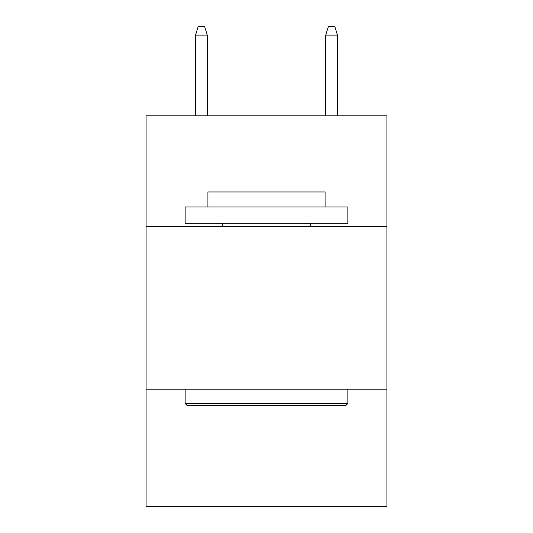 <?xml version="1.0" encoding="UTF-8"?>
<svg xmlns="http://www.w3.org/2000/svg" width="533" height="533" viewBox="0 0 533 533"><rect width="100%" height="100%" fill="white"/><g stroke="black" fill="none" stroke-linecap="round" stroke-linejoin="round"><path stroke-width="0.8" d="M386.911 226.472L386.911 115.821L146.089 115.821L146.089 226.472L386.911 226.472L386.911 506.35L146.089 506.35L146.089 226.472M386.911 389.19L146.089 389.19M187.09 405.466L185.138 403.508L347.862 403.508L345.91 405.466L187.09 405.466M347.862 206.944L347.862 223.214L185.138 223.214L185.138 206.944L347.862 206.944M207.923 206.944L207.923 191.973L325.077 191.973L325.077 206.944M347.862 389.19L347.862 403.508M185.138 389.19L185.138 403.508M310.759 223.214L310.759 226.472M222.241 223.214L222.241 226.472M207.27 115.821L207.27 35.111L195.551 35.111L195.551 115.821M195.551 35.111L198.156 26.65L204.665 26.65L207.27 35.111M325.73 35.111L328.335 26.65L334.844 26.65L337.449 35.111L325.73 35.111L325.73 115.821M337.449 35.111L337.449 115.821"/></g></svg>
